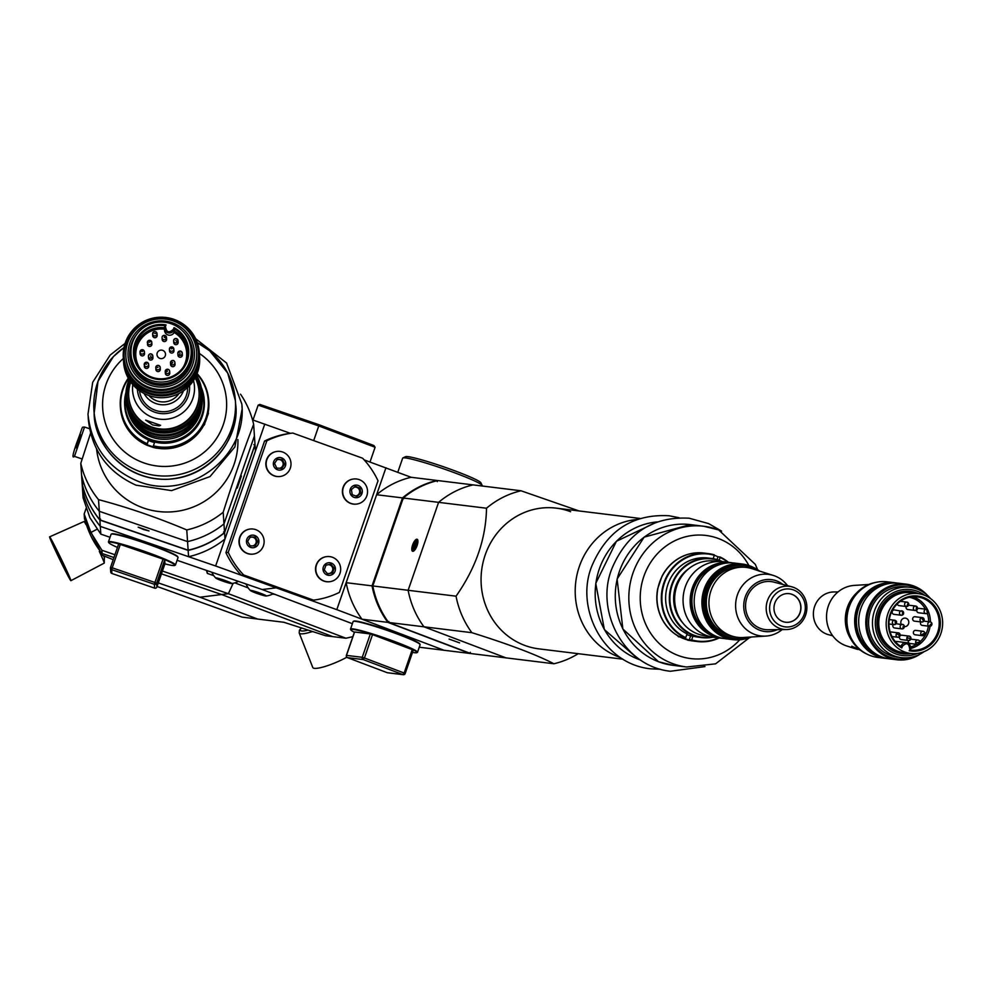<?xml version="1.0" encoding="UTF-8"?>
<svg xmlns="http://www.w3.org/2000/svg" width="992" height="992" viewBox="0 0 992 992"><rect width="100%" height="100%" fill="white"/><g stroke="black" fill="none" stroke-linecap="round" stroke-linejoin="round"><path stroke-width="1.49" d="M114.936 554.739L101.903 550.262L90.88 532.481L84.171 513.992L84.382 517.216A88.61 88.288 -3.8 0 0 102.114 553.486L113.956 557.554L102.114 553.511A88.61 88.288 176.2 0 1 84.382 517.229L84.494 518.952L102.226 555.222L102.114 553.511M162.415 571.045L228.383 593.7L233.157 583.284L228.383 593.7L221.638 594.53L161.448 573.86L221.625 594.543L332.717 636.604L221.625 594.543L199.938 597.209L257.585 619.045L283.861 622.269L325.661 635.76L345.948 638.228L352.854 636.653M101.903 550.262L102.114 553.486M84.171 513.992L86.106 508.412M437.311 481.653L437.001 480.463L411.122 477.288A88.61 82.956 97 0 0 376.613 494.735L346.158 582.688A88.61 82.956 97 0 0 361.981 619.194L443.994 650.256L336.809 609.658L276.222 587.822L262.21 589.546L177.084 560.306M352.383 623.695L262.21 589.546L276.222 587.822L215.636 565.986L100.304 526.392A88.61 88.288 176.2 0 1 82.584 490.11A88.61 88.288 -3.8 0 0 100.304 526.392L100.824 534.13L110.025 537.292M83.303 483.774L82.162 483.811L83.092 497.848L89.9 517.688L100.824 534.13M290.433 433.33L292.764 433.045A84.184 82.869 83 0 0 266.873 440.758L264.554 441.043A84.184 82.869 83 0 1 290.433 433.33L252.514 419.864M264.777 424.08L215.636 565.986M90.88 532.481L96.993 529.257M345.948 638.228L228.383 593.7L199.938 597.209L158.311 582.912M364.176 459.904L411.122 477.288M470.357 652.339L469.886 653.443L419.256 647.218M336.809 609.658L385.95 467.753M264.554 441.043L225.903 552.643A84.184 82.869 83 0 0 241.292 575.236L311.153 600.42L313.472 600.135A84.184 82.869 83 0 0 339.363 592.422L378.014 480.81A84.184 82.869 83 0 0 362.613 458.217L292.764 433.045M225.903 552.643L228.222 552.358A84.184 82.869 83 0 0 243.623 574.951L241.292 575.236M313.472 600.135L243.623 574.951M228.222 552.358L266.873 440.758M188.133 550.2L187.55 541.595L99.299 511.302A88.61 88.288 -3.8 0 1 81.567 475.019L82.15 483.625A88.61 88.288 -3.8 0 0 99.882 519.895L188.133 550.2A88.61 88.288 -3.8 0 0 224.539 532.518L255.006 444.565L254.423 435.972L223.969 523.912L224.539 532.518M186.769 529.939A88.61 88.288 -3.8 0 0 223.188 512.244L223.969 523.912A88.61 88.288 -3.8 0 1 187.55 541.595L186.769 529.939C157.232 517.502 127.807 507.396 98.518 499.633A88.61 88.288 -3.8 0 1 80.786 463.351L81.567 475.019A88.61 88.288 -3.8 0 0 99.299 511.302L187.55 541.595A88.61 88.288 -3.8 0 0 223.969 523.912L254.423 435.972L253.642 424.303A88.61 88.288 -3.8 0 0 240.523 394.184M98.518 499.633L99.882 519.895M237.237 488.064L241.416 475.937L237.237 488.064M143.642 529.567L138.186 527.174L149.036 530.931L143.642 529.567M82.162 483.811L82.175 483.761A88.61 88.288 -3.8 0 0 99.894 520.081L100.304 526.392L188.567 556.698A88.61 88.288 -3.8 0 0 224.973 539.003L255.428 451.062L255.018 444.751A88.61 88.288 -3.8 0 0 254.981 444.614M224.973 539.003L224.564 532.704L223.609 531.948M188.195 549.146L188.145 550.386A88.61 88.288 -3.8 0 0 224.564 532.704L255.018 444.751L253.853 444.602M100.539 519.052L99.894 520.081L188.145 550.386L188.567 556.698M372.818 585.95L408.134 590.29L438.588 502.349A88.61 82.956 97 0 1 473.097 484.89L437.782 480.562A88.61 82.956 97 0 0 403.273 498.009L372.818 585.95A88.61 82.956 97 0 0 388.641 622.468L470.667 653.53L505.982 657.87L423.956 626.808L388.641 622.468M578.224 653.691A88.61 82.956 97 0 1 553.896 663.76L505.982 657.87L423.956 626.808A88.61 82.956 97 0 1 408.134 590.29L438.588 502.349L403.273 498.009M449.091 639.096L459.581 642.853L449.091 639.096M416.962 539.226A6.423 2.207 110.7 0 1 417.731 539.958A6.423 2.207 110.7 0 1 416.925 546.059A6.423 2.207 110.7 0 1 413.49 551.155A6.423 2.207 110.7 0 1 412.337 545.873A6.423 2.207 110.7 0 1 416.962 539.226M417.88 540.59A5.543 1.897 -69.3 0 0 417.607 540.392A5.543 1.897 -69.3 0 0 417.446 540.355A5.543 1.897 -69.3 0 0 413.788 545.116A5.543 1.897 -69.3 0 0 413.676 550.746A5.543 1.897 -69.3 0 0 414.024 550.783M417.93 541.086A5.406 1.848 -69.3 0 0 417.198 541.682A5.406 1.848 -69.3 0 0 414.234 549.518A5.406 1.848 -69.3 0 0 414.383 550.436M415.598 548.799L414.978 548.564L415.474 549.01M414.978 548.564L415.772 545.054L417.818 542.711M417.099 545.563L415.772 545.054M361.981 619.194L387.86 622.368L469.886 653.443A88.61 82.956 97 0 0 470.208 653.368M373.513 585.974L372.05 585.863A88.61 82.956 97 0 0 387.86 622.368L388.889 621.488M376.613 494.735L402.504 497.91L372.05 585.863L346.158 582.688M437.46 480.636L437.001 480.463A88.61 82.956 97 0 0 402.504 497.91L403.756 498.629M207.167 570.648L207.34 573.426L213.751 575.62M234.844 582.862L248.211 587.921M272.54 594.084L274.995 594.382M244.937 583.618A17.72 1.389 -160.9 0 0 246.202 584.238M207.34 573.426L206.435 570.388M370.004 461.999L375.1 447.28L318.767 425.94L313.695 440.584M258.156 405.133L259.854 404.426L318.965 424.725L318.767 425.94L258.156 405.133L252.997 420.038M318.965 424.725L373.897 445.532L375.1 447.28M257.957 593.762A8.42 0.657 -160.9 0 0 266.129 596.006A8.42 0.657 -160.9 0 0 258.528 592.559A8.42 0.657 -160.9 0 0 250.43 590.562A8.42 0.657 -160.9 0 0 257.957 593.762M261.094 594.617L252.278 591.083L261.566 593.848L264.356 595.287L261.094 594.617L261.38 593.786M255.341 591.716L255.056 592.509M231.049 583.507A8.42 0.657 -160.9 0 0 231.558 583.544A8.42 0.657 -160.9 0 0 223.956 580.097A8.42 0.657 -160.9 0 0 215.847 578.1A8.42 0.657 -160.9 0 0 222.654 581.039A8.42 0.657 -160.9 0 0 231.049 583.507M229.747 582.726L217.732 578.72L229.747 582.726M221.638 579.551L221.34 580.382M227.577 581.721L227.354 582.391M482.112 485.993L482.211 485.708A42.086 3.298 -160.9 0 0 482.174 485.423A42.086 3.298 -160.9 0 0 445.11 469.365A42.086 3.298 -160.9 0 0 403.335 457.845A42.086 3.298 -160.9 0 0 402.876 457.957A42.086 3.298 -160.9 0 0 402.665 458.168L397.792 472.242M402.876 457.957L405.542 456.68A39.99 3.137 19.1 0 1 405.976 456.568A39.99 3.137 19.1 0 1 445.668 467.517A39.99 3.137 19.1 0 1 480.872 482.769L482.174 485.423M175.448 565.018L178.052 557.504A35.452 2.778 -160.9 0 0 178.014 557.268A35.452 2.778 -160.9 0 0 145.464 543.281A35.452 2.778 -160.9 0 0 111.24 534.142A35.452 2.778 -160.9 0 0 111.067 534.316L108.463 541.83A35.452 2.778 19.1 0 1 141.757 550.411A35.452 2.778 19.1 0 1 175.448 565.018A35.452 2.778 19.1 0 1 175.274 565.192L174.716 565.465A35.005 2.74 -160.9 0 0 141.608 550.87A35.005 2.74 -160.9 0 0 108.76 542.624A35.005 2.74 -160.9 0 0 117.465 547.435M108.76 542.624L108.488 542.066A35.452 2.778 19.1 0 1 108.463 541.83M164.908 563.865A35.005 2.74 -160.9 0 0 174.716 565.465M163.035 559.104L120.305 544.434L112.22 567.808L154.938 582.478L163.035 559.104L164.722 559.835L156.624 583.209L156.872 587.041L164.97 563.667L164.722 559.835M164.97 563.667L156.872 587.041A1.773 1.761 -3.8 0 1 154.628 588.144L154.368 584.3L111.65 569.631L111.91 573.475L154.628 588.144A1.773 1.773 0 0 0 156.872 587.053M118.643 544.013L110.546 567.387A1.773 1.761 -3.8 0 0 111.65 569.631L112.22 567.808L110.546 567.387L118.643 544.013L120.305 544.434M111.24 534.142L111.798 533.87A35.005 2.74 19.1 0 1 145.601 542.897A35.005 2.74 19.1 0 1 177.742 556.71L178.014 557.268M417.508 652.265L420.112 644.75A35.452 2.778 -160.9 0 0 420.075 644.515A35.452 2.778 -160.9 0 0 398.982 634.669A35.452 2.778 -160.9 0 0 353.301 621.389A35.452 2.778 -160.9 0 0 353.115 621.55L350.523 629.064A35.452 2.778 19.1 0 1 396.378 642.184A35.452 2.778 19.1 0 1 417.508 652.265A35.452 2.778 19.1 0 1 417.334 652.438L416.764 652.711A35.005 2.74 -160.9 0 0 384.772 638.488A35.005 2.74 -160.9 0 0 350.821 629.87A35.005 2.74 -160.9 0 0 354.38 632.264M350.821 629.87L350.548 629.312A35.452 2.778 19.1 0 1 350.523 629.064M412.498 652.389A35.005 2.74 -160.9 0 0 416.764 652.711M354.541 632.102L346.481 655.377L362.241 657.312L370.338 633.938L354.578 632.003M370.338 633.938L372.521 634.607L364.424 657.981L404.128 673.022L412.226 649.648L372.521 634.607M412.226 649.648L413.28 650.157L405.096 673.444M353.301 621.389L353.859 621.116A35.005 2.74 19.1 0 1 398.97 634.235A35.005 2.74 19.1 0 1 419.802 643.944L420.075 644.515M257.523 619.02L242.122 617.123L157.071 586.47M113.224 559.674L102.226 555.222M70.432 579.105A24.366 0.781 64.1 0 1 70.891 580.692A24.366 0.781 64.1 0 1 59.545 559.116A24.366 0.781 64.1 0 1 49.6 536.858A24.366 0.781 64.1 0 1 58.999 554.441A24.366 0.781 64.1 0 1 70.432 579.105M104.495 557.926A21.018 0.67 -115.9 0 0 104.321 557.529A21.018 0.67 -115.9 0 0 103.565 555.768M66.724 571.714L53.469 544.819L66.724 571.714M312.48 631.507A23.114 4.315 156.6 0 1 299.212 633.02L312.79 667.517A24.366 4.551 -23.4 0 0 346.803 657.25M308.152 630.106A21.018 3.931 156.6 0 1 301.456 627.948M247.318 538.234A6.312 6.212 83 0 0 252.638 547.758A6.312 6.212 83 0 0 258.094 538.346A6.312 6.212 83 0 0 247.318 538.234M247.64 541.384L250.195 536.982L255.229 537.044L257.722 541.496L255.167 545.898L250.133 545.848L247.64 541.384M240.982 535.134A12.623 12.425 83 0 0 253.233 554.094A12.623 12.425 83 0 0 264.033 540.057A12.623 12.425 83 0 0 240.982 535.134M250.009 529.046A12.623 12.425 83 0 0 249.872 529.071A12.623 12.425 83 0 0 241.019 548.502A12.623 12.425 83 0 0 253.096 554.119M250.133 537.094L255.229 537.044M254.423 537.143L256.916 541.595L257.722 541.496M256.916 541.595L254.423 545.898M249.947 545.513A4.427 4.365 83 0 0 250.889 545.86M252.799 545.873A4.427 4.365 83 0 0 251.906 537.118A4.427 4.365 83 0 0 249.823 537.627M352.148 486.526A6.312 6.212 83 0 0 353.933 497.314A6.312 6.212 83 0 0 362.241 490.383A6.312 6.212 83 0 0 352.148 486.526M351.391 489.614L355.272 486.365L359.997 488.163L360.828 493.21L356.946 496.459L352.222 494.661L351.391 489.614M347.2 481.777A12.623 12.425 83 0 0 356.661 504.072A12.623 12.425 83 0 0 367.462 490.023A12.623 12.425 83 0 0 347.2 481.777M353.437 479.024A12.623 12.425 83 0 0 343.418 496.533A12.623 12.425 83 0 0 356.512 504.085M354.938 486.65L359.997 488.163M359.191 488.262L360.022 493.309L360.828 493.21M360.022 493.309L356.475 496.285M355.57 495.938A4.427 4.365 83 0 0 356.822 487.37A4.427 4.365 83 0 0 354.268 487.208M323.367 566.903A6.312 6.212 83 0 0 330.361 575.248A6.312 6.212 83 0 0 333.957 564.956A6.312 6.212 83 0 0 323.367 566.903M324.272 569.941L325.959 565.13L330.919 564.225L334.18 568.118L332.506 572.942L327.546 573.847L324.272 569.941M316.522 564.894A12.623 12.425 83 0 0 329.79 581.684A12.623 12.425 83 0 0 340.578 567.635A12.623 12.425 83 0 0 316.522 564.894M326.566 556.636A12.623 12.425 83 0 0 316.237 564.932A12.623 12.425 83 0 0 329.642 581.709M330.138 564.361L333.374 568.218L334.18 568.118M333.374 568.218L331.7 573.041L332.506 572.942M331.7 573.041L327.509 573.81M327.137 573.364A4.427 4.365 83 0 0 331.737 566.271A4.427 4.365 83 0 0 328.278 564.708M327 564.944A4.427 4.365 83 0 0 325.798 565.589M274.4 460.288A6.312 6.212 83 0 0 279.136 470.121A6.312 6.212 83 0 0 285.138 461.069A6.312 6.212 83 0 0 274.4 460.288M274.536 463.462L277.338 459.222L282.373 459.594L284.592 464.194L281.778 468.422L276.756 468.063L274.536 463.462M268.262 456.866A12.623 12.425 83 0 0 280.116 476.482A12.623 12.425 83 0 0 290.916 462.433A12.623 12.425 83 0 0 268.262 456.866M276.892 451.434A12.623 12.425 83 0 0 267.691 470.555A12.623 12.425 83 0 0 279.967 476.495M277.239 459.37L282.373 459.594M281.567 459.693L283.786 464.293L284.592 464.194M283.786 464.293L281.071 468.373M276.619 467.778A4.427 4.365 83 0 0 277.326 468.1M279.62 468.274A4.427 4.365 83 0 0 279.05 459.507A4.427 4.365 83 0 0 276.892 459.916M96.584 449.041A70.891 70.63 -3.8 0 0 143.927 508.164A70.891 70.63 -3.8 0 0 237.919 439.605A70.891 70.63 176.2 0 1 159.129 511.574A70.891 70.63 176.2 0 1 96.584 449.041M80.786 463.351L90.57 433.219M253.642 424.303C243.325 451.298 233.182 480.624 223.188 512.244M125.872 394.556A39.432 39.296 -3.8 0 0 167.078 441.775A39.432 39.296 -3.8 0 0 201.661 389.496M125.972 392.286A39.878 39.73 -3.8 0 0 151.466 440.175A39.878 39.73 -3.8 0 0 201.252 387.264M124.682 405.269L124.744 406.174A39.878 39.73 -3.8 0 0 148.428 439.865L148.465 440.436A39.878 39.73 -3.8 0 0 154.529 442.544M196.912 374.021A43.859 43.71 -3.8 0 1 153.4 445.792L154.702 442.023A39.878 39.73 -3.8 0 0 204.315 400.855L204.253 399.962M153.4 445.792L153.301 446.784A44.305 44.144 176.2 0 1 147.014 444.627L148.465 440.436M147.014 444.627L148.428 439.865M128.514 378.597A43.859 43.71 -3.8 0 0 147.126 443.635M128.278 378.188A44.305 44.144 -3.8 0 0 146.977 444.094M153.264 446.251A44.305 44.144 -3.8 0 0 197.086 373.6M120.317 406.509L120.392 407.563A44.305 44.144 -3.8 0 0 120.392 407.6A44.305 44.144 -3.8 0 0 206.485 418.984A44.305 44.144 -3.8 0 0 208.816 401.661L208.742 400.607M136.772 438.972A43.859 43.71 -3.8 0 0 139.388 440.956M144.038 443.796A43.859 43.71 -3.8 0 0 147.858 445.594M152.867 447.318A43.859 43.71 -3.8 0 0 156.562 448.173M194.42 437.286A43.859 43.71 -3.8 0 0 196.751 434.967M204.141 425.221A44.305 44.144 -3.8 0 0 204.823 423.844M207.787 415.251A44.305 44.144 -3.8 0 0 208.233 413.168M208.159 414.197A44.305 44.144 -3.8 0 0 208.345 413.205M208.481 413.255L208.184 412.598A44.305 44.144 -3.8 0 0 208.816 401.698A44.305 44.144 -3.8 0 0 208.816 401.673M120.801 396.49L121.049 395.089M120.392 407.6A44.305 44.144 -3.8 0 0 144.026 443.759L156.6 448.074A44.305 44.144 -3.8 0 0 203.844 425.122L208.184 412.598M126.108 399.999A38.105 37.969 -3.8 0 0 126.133 400.483L126.257 402.219A38.105 37.969 -3.8 0 0 166.805 437.559A38.105 37.969 -3.8 0 0 202.294 397.135L202.182 395.411A38.105 37.969 -3.8 0 0 202.145 394.915M126.133 400.483A38.105 37.969 -3.8 0 0 192.696 423.088A38.105 37.969 -3.8 0 0 202.182 395.411M158.249 434.484A37.212 37.088 -3.8 0 0 174.865 433.38M129.146 379.676A38.105 37.969 -3.8 0 0 125.947 397.618L126.071 399.503A38.105 37.969 -3.8 0 0 166.619 434.843A38.105 37.969 -3.8 0 0 202.108 394.432L201.984 392.547A38.105 37.969 -3.8 0 0 196.428 375.187M125.947 397.618A38.105 37.969 -3.8 0 0 192.51 420.224A38.105 37.969 -3.8 0 0 201.984 392.547M178.932 393.576A19.046 18.984 176.2 0 1 148.924 395.572M126.381 397.408A37.659 37.522 -3.8 0 0 126.381 397.556A37.659 37.522 -3.8 0 0 166.458 432.487A37.659 37.522 -3.8 0 0 201.525 392.386M183.458 390.86A21.712 21.626 176.2 0 1 144.088 393.489M129.332 379.961A37.659 37.522 -3.8 0 0 192.15 419.591A37.659 37.522 -3.8 0 0 196.28 375.497M187.649 387.475A24.18 24.093 176.2 0 1 155.583 410.415A24.18 24.093 176.2 0 1 139.488 390.687M129.89 380.829A36.778 36.642 -3.8 0 0 192.274 418.016A36.778 36.642 -3.8 0 0 195.846 376.427M189.534 385.59A26.139 26.04 176.2 0 1 154.938 412.263A26.139 26.04 176.2 0 1 137.367 389.075M130.783 382.094A35.228 35.092 -3.8 0 0 128.749 396.378L128.786 397.011A35.228 35.092 -3.8 0 0 152.446 427.85A35.228 35.092 -3.8 0 0 199.082 392.324L199.045 391.679A35.228 35.092 -3.8 0 0 195.139 377.803M193.49 380.544A31.012 30.901 176.2 0 1 153.413 417.706A31.012 30.901 176.2 0 1 132.767 384.598M128.749 396.378A35.228 35.092 -3.8 0 0 152.408 427.217A35.228 35.092 -3.8 0 0 199.045 391.679M159.142 425.928L152.644 424.936L145.65 420.124L160.58 425.32L159.142 425.928M201.835 406.013A37.659 37.522 176.2 0 1 127.881 410.948M179.44 357.132A2.22 2.207 -3.8 0 0 182.379 354.9L182.255 353.115A2.22 2.207 176.2 0 1 179.316 355.347A2.22 2.207 176.2 0 1 179.899 351.056A2.22 2.207 176.2 0 1 182.255 353.115C181.028 350.511 179.552 350.61 177.828 353.412L177.952 355.198A2.22 2.207 -3.8 0 0 179.44 357.132M174.158 332.481L173.997 327.62A27.689 27.59 176.2 0 1 178.163 373.761A27.689 27.59 176.2 0 1 134.205 358.67A27.689 27.59 176.2 0 1 166.036 324.88L165.49 326.455L164.66 326.244A5.096 5.072 -3.8 0 0 164.399 328.24L164.548 330.497A5.096 5.072 -3.8 0 0 174.158 332.481A25.482 25.383 176.2 0 1 183.322 367.04M141.062 369.855A25.482 25.383 176.2 0 1 164.461 329.183M163.668 341.446A2.22 2.207 -3.8 0 0 166.606 339.214L166.482 337.429A2.22 2.207 176.2 0 1 163.556 339.661A2.22 2.207 176.2 0 1 164.126 335.37A2.22 2.207 176.2 0 1 166.482 337.429C163.692 335.06 162.217 335.16 162.068 337.714L162.18 339.512A2.22 2.207 -3.8 0 0 163.668 341.446M154.206 337.615A2.22 2.207 -3.8 0 0 157.145 335.383L157.021 333.597A2.22 2.207 176.2 0 1 154.095 335.829A2.22 2.207 176.2 0 1 154.392 331.576A2.22 2.207 176.2 0 1 157.021 333.597L155.893 331.799L154.343 331.576L152.607 333.882L152.718 335.68A2.22 2.207 -3.8 0 0 154.206 337.615M151.032 340.814L148.465 340.554L147.473 344.41A2.22 2.207 -3.8 0 0 148.961 346.344A2.22 2.207 -3.8 0 0 151.9 344.112L151.776 342.327A2.22 2.207 176.2 0 1 148.837 344.559A2.22 2.207 176.2 0 1 148.589 340.492A2.22 2.207 176.2 0 1 151.776 342.327L151.032 340.814L149.556 342.277M141.608 355.781A2.22 2.207 -3.8 0 0 144.547 353.536L144.423 351.751A2.22 2.207 176.2 0 1 141.496 353.983A2.22 2.207 176.2 0 1 140.008 352.048A2.22 2.207 176.2 0 1 142.65 349.742A2.22 2.207 176.2 0 1 144.423 351.751L142.65 349.73L140.008 352.048L140.12 353.834A2.22 2.207 -3.8 0 0 141.608 355.781M150.015 359.96A2.22 2.207 -3.8 0 0 152.954 357.715L152.83 355.93A2.22 2.207 176.2 0 1 149.904 358.162A2.22 2.207 176.2 0 1 150.474 353.884A2.22 2.207 176.2 0 1 152.83 355.93C150.933 353.016 149.47 353.115 148.416 356.227L148.527 358.013A2.22 2.207 -3.8 0 0 150.015 359.96M145.824 368.33A2.22 2.207 -3.8 0 0 148.75 366.098L148.639 364.312A2.22 2.207 176.2 0 1 145.7 366.544A2.22 2.207 176.2 0 1 144.758 362.998A2.22 2.207 176.2 0 1 148.639 364.312L147.262 362.415L144.77 362.985L144.336 366.395A2.22 2.207 -3.8 0 0 145.824 368.33M157.381 371.467A2.22 2.207 -3.8 0 0 160.307 369.235L160.196 367.449A2.22 2.207 176.2 0 1 157.257 369.681A2.22 2.207 176.2 0 1 158.137 365.391A2.22 2.207 176.2 0 1 160.196 367.449L159.166 365.713L157.108 365.552L155.818 367.152L155.893 369.532A2.22 2.207 -3.8 0 0 157.381 371.467M166.842 375.298A2.22 2.207 -3.8 0 0 169.768 373.066L169.657 371.268A2.22 2.207 176.2 0 1 165.342 372.112A2.22 2.207 176.2 0 1 167.301 369.222A2.22 2.207 176.2 0 1 169.657 371.268C169.148 368.776 167.685 368.875 165.23 371.566L165.354 373.352A2.22 2.207 -3.8 0 0 166.842 375.298M172.087 366.569A2.22 2.207 -3.8 0 0 175.026 364.337L174.902 362.539A2.22 2.207 176.2 0 1 171.219 364.349A2.22 2.207 176.2 0 1 172.546 360.493A2.22 2.207 176.2 0 1 174.902 362.539C173.96 359.674 172.484 359.774 170.488 362.836L170.599 364.622A2.22 2.207 -3.8 0 0 172.087 366.569M162.638 350.337A4.278 4.266 -3.8 0 0 157.207 352.978A4.278 4.266 -3.8 0 0 159.848 358.397A4.278 4.266 -3.8 0 0 165.292 355.756A4.278 4.266 -3.8 0 0 162.638 350.337M170.934 346.977L169.421 349.234L169.545 351.019A2.22 2.207 -3.8 0 0 171.033 352.954A2.22 2.207 -3.8 0 0 173.96 350.722L173.848 348.936A2.22 2.207 176.2 0 1 170.909 351.168A2.22 2.207 176.2 0 1 170.934 346.989A2.22 2.207 176.2 0 1 173.848 348.936L170.934 346.977L171.628 348.899M175.237 344.571A2.22 2.207 -3.8 0 0 178.163 342.339L178.039 340.554A2.22 2.207 176.2 0 1 175.113 342.786A2.22 2.207 176.2 0 1 175.683 338.495A2.22 2.207 176.2 0 1 178.039 340.554C176.266 337.813 174.79 337.912 173.625 340.851L173.749 342.637A2.22 2.207 -3.8 0 0 175.237 344.571M164.387 327.732A26.809 26.71 -3.8 0 0 134.441 354.962M187.897 351.404A26.809 26.71 -3.8 0 0 174.642 331.117M166.036 324.88L164.87 325.661A26.809 26.71 -3.8 0 0 134.354 353.896A26.809 26.71 -3.8 0 0 162.874 378.758A26.809 26.71 -3.8 0 0 174.493 328.972L174.443 331.75M164.66 326.244L164.399 328.24A5.096 5.072 -3.8 0 0 174.294 329.555L173.451 329.195L173.997 327.62M165.49 326.455C166.383 332.481 169.024 333.399 173.451 329.195M170.922 323.652A30.132 30.02 176.2 0 1 163.097 381.982A30.132 30.02 176.2 0 1 131.031 354.045A30.132 30.02 176.2 0 1 170.922 323.652M191.158 350.027L191.27 351.838A30.132 30.02 176.2 0 1 163.209 383.792A30.132 30.02 176.2 0 1 131.155 355.843L131.031 354.045M188.84 340.33A30.789 30.678 176.2 0 1 163.258 384.512A30.789 30.678 176.2 0 1 132.035 344.125M191.94 351.85L191.977 352.334A30.789 30.678 176.2 0 1 163.296 384.995A30.789 30.678 176.2 0 1 130.522 356.438L130.498 355.954M192.622 352.086A31.459 31.347 -3.8 0 0 185.417 334.316M134.627 337.714A31.459 31.347 -3.8 0 0 129.853 356.277M182.23 330.634A31.459 31.347 176.2 0 1 150.958 383.606A31.459 31.347 176.2 0 1 137.293 333.634M150.387 385.28A33.232 33.108 176.2 0 1 139.438 328.984A33.232 33.108 176.2 0 1 193.849 347.659A33.232 33.108 176.2 0 1 150.387 385.28M149.668 387.55A35.452 35.315 176.2 0 1 158.881 318.928A35.452 35.315 176.2 0 1 196.602 351.8A35.452 35.315 176.2 0 1 149.668 387.55M125.872 356.525L125.934 357.467A35.452 35.315 -3.8 0 0 149.73 388.492A35.452 35.315 -3.8 0 0 196.664 352.743L196.602 351.8M149.16 390.166A37.212 37.088 176.2 0 1 136.896 327.112A37.212 37.088 176.2 0 1 197.83 348.031A37.212 37.088 176.2 0 1 149.16 390.166M148.874 391.071A38.105 37.969 176.2 0 1 158.77 317.291A38.105 37.969 176.2 0 1 199.318 352.644A38.105 37.969 176.2 0 1 148.874 391.071M199.318 352.644L199.442 354.367A38.105 37.969 176.2 0 1 148.986 392.807A38.105 37.969 176.2 0 1 123.392 359.451L123.281 357.715M172.186 393.316A37.212 37.088 176.2 0 1 155.583 394.432M199.466 354.863A38.105 37.969 176.2 0 1 149.048 393.787A38.105 37.969 176.2 0 1 123.43 359.935M199.504 355.347L199.628 357.232A38.105 37.969 176.2 0 1 149.184 395.659A38.105 37.969 176.2 0 1 123.591 362.303L123.467 360.431M456.047 596.18L408.134 590.29A88.61 82.956 97 0 0 423.956 626.808L471.87 632.685A88.61 82.956 97 0 1 456.047 596.18C475.825 568.007 485.981 538.693 486.502 508.226L438.588 502.349A88.61 82.956 97 0 1 473.097 484.89L521.011 490.78A88.61 82.956 97 0 0 486.502 508.226M553.896 663.76C536.139 654.571 508.797 644.217 471.87 632.685M521.011 490.78L579.03 510.942M570.623 511.711A70.891 66.365 97 0 0 493.929 537.515A70.891 66.365 97 0 0 495.033 622.84M689.105 568.441A35.452 33.182 97 0 0 682.459 622.517M721.184 561.509A39.432 36.915 97 0 0 672.489 584.152A39.432 36.915 97 0 0 693.991 635.202A39.432 36.915 97 0 0 711.909 637M722.325 561.584A39.878 37.336 97 0 0 719.708 560.48A39.878 37.336 97 0 0 711.562 558.459A39.878 37.336 97 0 0 670.431 589.074A39.878 37.336 97 0 0 693.693 635.612A39.878 37.336 97 0 0 701.84 637.62A39.878 37.336 97 0 0 713.037 637.186M686.886 634.558A39.878 37.336 97 0 0 687.667 634.868A39.878 37.336 97 0 0 690.63 635.847L692.949 636.132A39.878 37.336 97 0 0 698.132 637.162L701.84 637.62M711.562 558.459L707.854 558.012A39.878 37.336 97 0 0 667.12 587.004A39.878 37.336 97 0 0 687.109 633.913L685.509 638.079L683.339 637.819A44.305 41.478 -83 0 0 686.216 639.046A44.305 41.478 -83 0 0 689.18 640.026L690.63 635.847M713.161 558.694L714.339 555.284A44.305 41.478 -83 0 1 718.01 556.785L717.042 559.587M718.01 556.785L720.167 557.058L719.212 560.294M692.949 636.132L691.647 639.89A43.859 41.069 97 0 0 718.543 637.881M727.83 562.241A43.859 41.069 97 0 0 720.18 557.492M691.647 639.89L689.18 640.026M685.509 638.079A44.305 41.478 97 0 1 662.941 585.999A44.305 41.478 97 0 1 708.238 553.586A44.305 41.478 97 0 1 714.327 554.838L714.339 555.284A43.859 41.069 97 0 0 664.454 582.986A43.859 41.069 97 0 0 685.807 637.682M691.35 640.299A44.305 41.478 97 0 0 697.438 641.539A44.305 41.478 97 0 0 719.2 637.968M728.488 562.328A44.305 41.478 97 0 0 720.167 557.058M708.238 553.586L703.911 553.065A44.305 41.478 97 0 0 659.581 582.292A44.305 41.478 97 0 0 684.058 638.774A44.305 41.478 97 0 0 693.11 641.018L697.438 641.539M684.542 638.997A43.859 41.069 97 0 0 685.162 639.17M678.094 636.455A43.859 41.069 97 0 0 678.987 636.901M622.815 659.172L538.867 648.855A70.891 66.365 -83 0 1 485.212 554.912A70.891 66.365 -83 0 1 556.14 508.14L640.088 518.444M579.353 566.469A70.891 66.365 -83 0 1 637.013 519.486A70.891 66.365 97 0 0 575.757 581.969A70.891 66.365 97 0 0 620.074 657.411A70.891 66.365 -83 0 1 579.353 566.469M693.036 641.006A44.305 41.478 97 0 1 692.962 640.993A44.305 41.478 97 0 1 689.899 640.497L678.23 636.07A44.305 41.478 97 0 1 657.696 588.702L662.036 576.178A44.305 41.478 97 0 1 703.75 553.04A44.305 41.478 97 0 1 703.836 553.052M708.412 553.61L706.85 553.424M689.899 640.497L687.816 640.237M732.518 562.886A38.105 35.675 97 0 0 730.509 562.576L723.404 561.708A38.105 35.675 97 0 0 684.096 590.959A38.105 35.675 97 0 0 706.329 635.413A38.105 35.675 97 0 0 714.116 637.348L721.221 638.216A38.105 35.675 97 0 0 723.242 638.402M730.509 562.576A38.105 35.675 97 0 0 699.67 574.976A38.105 35.675 97 0 0 713.434 636.294A38.105 35.675 97 0 0 721.221 638.216M724.73 563.307A37.212 34.844 97 0 0 691.598 596.192A37.212 34.844 97 0 0 715.79 636.108M718.741 564.919A36.555 34.224 97 0 0 692.205 596.266A36.555 34.224 97 0 0 710.371 633.094M785.627 622.244A14.396 13.479 97 0 0 800.42 611.134A14.396 13.479 97 0 0 792 594.369A14.396 13.479 97 0 0 789.136 593.65M753.139 567.288A38.105 35.675 97 0 0 742.264 564.014L734.526 563.072A38.105 35.675 97 0 0 695.231 592.323A38.105 35.675 97 0 0 717.452 636.79A38.105 35.675 97 0 0 725.239 638.712L732.976 639.654A38.105 35.675 97 0 0 744.322 639.108M792.162 594.394A14.396 13.479 -83 0 1 800.556 611.196A14.396 13.479 -83 0 1 785.701 622.244A14.396 13.479 -83 0 1 774.082 606.31A14.396 13.479 -83 0 1 789.223 593.662A14.396 13.479 -83 0 1 792.162 594.394M742.264 564.014A38.105 35.675 97 0 0 711.425 576.414A38.105 35.675 97 0 0 725.189 637.732A38.105 35.675 97 0 0 732.976 639.654M770.722 601.611A19.046 17.831 -83 0 1 801.214 595.584A19.046 17.831 -83 0 1 790.45 626.671A19.046 17.831 -83 0 1 770.722 601.611M742.971 564.56A37.659 35.253 97 0 0 742.363 564.473A37.659 35.253 97 0 0 703.514 593.39A37.659 35.253 97 0 0 725.487 637.335A37.659 35.253 97 0 0 733.175 639.232A37.659 35.253 97 0 0 733.795 639.307M767.461 600.619A21.712 20.324 -83 0 1 791.69 586.78A21.712 20.324 -83 0 1 793.612 587.388A21.712 20.324 -83 0 1 806.558 611.382A21.712 20.324 -83 0 1 786.433 629.536A21.712 20.324 -83 0 1 779.452 628.296A21.712 20.324 -83 0 1 767.461 600.619M759.81 571.256A37.659 35.253 97 0 0 751.291 566.531A37.659 35.253 97 0 0 743.591 564.634A37.659 35.253 97 0 0 713.112 576.873A37.659 35.253 97 0 0 726.727 637.484A37.659 35.253 97 0 0 734.415 639.394A37.659 35.253 97 0 0 751.477 636.988M786.433 629.536L768.118 629.746A24.18 22.642 -83 0 1 745.748 602.838A24.18 22.642 -83 0 1 773.958 582.13L791.69 586.78M757.169 570.326A36.778 34.422 97 0 0 751.316 567.399A36.778 34.422 97 0 0 704.878 601.313A36.778 34.422 97 0 0 748.972 637.149M777.418 629.635A26.139 24.478 -83 0 1 743.727 606.397A26.139 24.478 -83 0 1 776.748 580.965A26.139 24.478 -83 0 1 782.961 584.486M773.363 575.447L751.812 568.627A35.228 32.972 97 0 0 746.232 567.412L743.603 567.089A35.228 32.972 97 0 0 706.589 598.027A35.228 32.972 97 0 0 735.022 637.013L737.651 637.335A35.228 32.972 97 0 0 743.355 637.496L765.911 636.083A31.012 29.028 -83 0 1 735.853 601.623A31.012 29.028 -83 0 1 773.363 575.447A31.012 29.028 -83 0 1 774.789 575.943A31.012 29.028 -83 0 1 787.574 585.689M782.18 629.585A31.012 29.028 -83 0 1 765.911 636.083M746.232 567.412A35.228 32.972 97 0 0 709.218 598.35A35.228 32.972 97 0 0 737.651 637.335M757.032 570.276L759.512 571.194M708.784 636.244L705.362 635.822A37.659 35.253 -83 0 1 674.957 594.146A37.659 35.253 -83 0 1 714.538 561.063L717.96 561.484M909.317 597.296A25.482 23.845 -83 0 1 925.412 609.138M927.297 613.391A25.482 23.845 -83 0 1 928.698 621.724M928.376 626.138A25.482 23.845 -83 0 1 919.857 641.874M916.596 644.304A25.482 23.845 -83 0 1 910.507 646.982M910.036 649.996A26.809 25.098 97 0 0 910.83 650.107A26.809 25.098 97 0 0 939.002 626.56A26.809 25.098 97 0 0 917.364 596.899A26.809 25.098 97 0 0 890.394 615.015A26.809 25.098 97 0 0 901.034 646.598L901.778 647.925A27.689 25.928 -83 0 1 898.888 601.636A27.689 25.928 -83 0 1 939.734 617.098A27.689 25.928 -83 0 1 909.168 650.727L910.247 649.4A5.096 4.774 97 0 0 906.328 642.655L897.053 641.514A5.096 4.774 97 0 0 895.342 641.638M902.274 635.302A2.22 2.071 97 0 0 900.252 635.686M899.57 636.74A2.22 2.071 97 0 0 901.282 639.592L908.622 640.497A2.22 2.071 -83 0 1 906.862 637.831A2.22 2.071 -83 0 1 909.614 636.207A2.22 2.071 -83 0 1 908.622 640.497C911.561 639.319 911.747 637.856 909.156 636.095L901.815 635.19M911.053 639.22A2.22 2.071 97 0 0 910.916 639.17L917.935 640.001A2.22 2.071 -83 0 1 919.683 642.704A2.22 2.071 -83 0 1 915.678 642.89A2.22 2.071 -83 0 1 917.935 640.001C920.836 640.807 920.65 642.27 917.402 644.403L910.048 643.498A2.22 2.071 97 0 1 908.412 640.472M916.162 630.503A2.22 2.071 97 0 0 913.372 632.338A2.22 2.071 97 0 0 915.17 634.793L922.51 635.686A2.22 2.071 -83 0 1 920.898 632.586A2.22 2.071 -83 0 1 924.792 633.987A2.22 2.071 -83 0 1 922.51 635.686C925.623 633.938 925.809 632.462 923.044 631.296L915.703 630.391M920.849 621.922A2.22 2.071 97 0 0 922.262 625.394L929.603 626.299A2.22 2.071 -83 0 1 927.83 623.745A2.22 2.071 -83 0 1 930.595 622.009A2.22 2.071 -83 0 1 929.603 626.299C932.43 624.216 932.616 622.753 930.136 621.897L923.887 621.128M915.467 616.85A2.22 2.071 97 0 0 912.677 618.686A2.22 2.071 97 0 0 914.475 621.141L921.816 622.034A2.22 2.071 -83 0 1 921.469 617.731A2.22 2.071 -83 0 1 924.098 620.335A2.22 2.071 -83 0 1 921.816 622.034C924.631 620.967 924.804 619.504 922.349 617.644L915.008 616.739M919.584 608.48A2.22 2.071 97 0 0 917.563 608.852M916.881 609.919A2.22 2.071 97 0 0 918.592 612.771L925.933 613.664A2.22 2.071 -83 0 1 924.147 611.221A2.22 2.071 -83 0 1 926.925 609.386A2.22 2.071 -83 0 1 925.933 613.664L927.88 612.907L926.974 611.568M908.821 605.256A2.22 2.071 97 0 0 908.697 605.207L915.703 606.038A2.22 2.071 -83 0 1 917.464 608.704A2.22 2.071 -83 0 1 913.384 607.984A2.22 2.071 -83 0 1 915.703 606.038L917.6 608.704L916.211 608.332M906.192 606.496A2.22 2.071 97 0 0 907.829 609.534L915.17 610.44L917.6 608.704M897.276 603.892A2.22 2.071 97 0 0 899.05 605.628L906.39 606.521A2.22 2.071 -83 0 1 904.605 604.078A2.22 2.071 -83 0 1 908.647 603.644A2.22 2.071 -83 0 1 906.39 606.521L908.784 603.706L907.432 604.426M894.933 610.055A2.22 2.071 97 0 0 892.143 611.89A2.22 2.071 97 0 0 893.941 614.333L901.282 615.238A2.22 2.071 -83 0 1 899.496 612.783A2.22 2.071 -83 0 1 902.968 611.394A2.22 2.071 -83 0 1 901.282 615.238L903.526 614.048L903.092 611.456L902.323 613.13M904.456 626.622A4.278 4.005 97 0 0 906.217 618.338A4.278 4.005 97 0 0 901.244 624.34M893.222 624.514A2.22 2.071 97 0 0 894.635 627.986L901.976 628.891A2.22 2.071 -83 0 1 900.178 626.436A2.22 2.071 -83 0 1 904.32 626.721A2.22 2.071 -83 0 1 901.976 628.891L902.968 628.792L903.018 626.783M891.51 632.078A2.22 2.071 97 0 0 890.159 632.065M910.47 648.532A26.809 25.098 97 0 0 930.074 626.299M930.409 621.947A26.809 25.098 97 0 0 928.413 611.58M927.607 609.758A26.809 25.098 97 0 0 912.9 596.775M909.168 650.727L909.986 649.996L909.168 650.727M909.714 649.152C909.019 643.101 906.564 642.171 902.323 646.35L899.93 645.854M904.58 651.918A30.132 28.21 -83 0 1 886.997 616.764A30.132 28.21 -83 0 1 918.071 593.638A30.132 28.21 -83 0 1 942.4 626.981A30.132 28.21 -83 0 1 910.73 653.443A30.132 28.21 -83 0 1 904.58 651.918M910.73 653.443L903.315 652.538A30.132 28.21 -83 0 1 897.152 651.012A30.132 28.21 -83 0 1 879.582 615.858A30.132 28.21 -83 0 1 910.656 592.72L918.071 593.638M908.994 653.232A30.789 28.83 -83 0 1 903.005 653.17A30.789 28.83 -83 0 1 896.706 651.608A30.789 28.83 -83 0 1 878.738 615.672A30.789 28.83 -83 0 1 910.507 592.038A30.789 28.83 -83 0 1 916.335 593.427M903.005 653.17L900.996 652.922A30.789 28.83 -83 0 1 894.697 651.36A30.789 28.83 -83 0 1 891.56 649.946M898.616 592.398A30.789 28.83 -83 0 1 908.498 591.79L910.507 592.038M916.819 593.489A31.459 29.45 97 0 0 915.008 592.72A31.459 29.45 97 0 0 909.428 591.244M901.765 653.666A31.459 29.45 97 0 0 909.478 653.294M911.189 653.492A31.459 29.45 -83 0 1 902.608 653.79A31.459 29.45 -83 0 1 877.213 618.971A31.459 29.45 -83 0 1 910.272 591.344A31.459 29.45 -83 0 1 916.707 592.931A31.459 29.45 -83 0 1 918.53 593.7M917.513 653.406A33.232 31.112 -83 0 1 875.304 623.224A33.232 31.112 -83 0 1 917.278 591.257A33.232 31.112 -83 0 1 924.643 595.324M924.011 651.682A35.452 33.182 -83 0 1 901.356 657.646A35.452 33.182 -83 0 1 872.737 618.425A35.452 33.182 -83 0 1 909.986 587.289A35.452 33.182 -83 0 1 917.228 589.074A35.452 33.182 -83 0 1 930.533 598.56M909.986 587.289L906.13 586.818A35.452 33.182 97 0 0 868.868 617.954A35.452 33.182 97 0 0 897.487 657.175L901.356 657.646M914.128 656.568A37.212 34.844 -83 0 1 866.921 622.691A37.212 34.844 -83 0 1 913.942 586.929A37.212 34.844 -83 0 1 922.126 591.43M920.204 654.063A38.105 35.675 -83 0 1 896.855 659.779A38.105 35.675 -83 0 1 866.09 617.607A38.105 35.675 -83 0 1 906.142 584.139A38.105 35.675 -83 0 1 913.93 586.061A38.105 35.675 -83 0 1 927.421 595.336M896.855 659.779L889.75 658.899A38.105 35.675 -83 0 1 881.962 656.977A38.105 35.675 -83 0 1 858.7 623.075A38.105 35.675 -83 0 1 899.025 583.259L906.142 584.139M883.24 585.106A36.555 34.224 97 0 0 856.716 616.454A36.555 34.224 97 0 0 874.87 653.294M880.301 656.295A37.212 34.844 -83 0 1 856.096 616.379A37.212 34.844 -83 0 1 889.229 583.507M887.741 658.601A38.105 35.675 -83 0 1 885.732 658.415A38.105 35.675 -83 0 1 854.968 616.243A38.105 35.675 -83 0 1 895.007 582.775A38.105 35.675 -83 0 1 897.016 583.073M885.732 658.415L877.994 657.46A38.105 35.675 -83 0 1 846.957 621.624A38.105 35.675 -83 0 1 887.282 581.82L895.007 582.775M867.12 654.187A37.659 35.253 -83 0 1 845.978 621.438A37.659 35.253 -83 0 1 875.936 582.366M850.851 639.096A35.228 32.972 -83 0 1 856.493 593.08M860.448 650.219L851.731 646.201L860.3 650.107M868.781 584.486L854.335 585.392A31.012 29.028 97 0 0 826.882 611.99A31.012 29.028 97 0 0 845.469 645.532A31.012 29.028 97 0 0 846.895 646.028L857.745 649.462M838.079 591.902L833.813 591.951A21.712 20.324 97 0 0 814.643 606.41A21.712 20.324 97 0 0 826.634 634.086A21.712 20.324 97 0 0 828.568 634.706L832.685 635.785M111.91 573.475A1.773 1.761 176.2 0 1 110.72 571.913A1.773 1.773 0 0 0 111.91 573.475L154.628 588.144M154.938 582.478L154.368 584.3A1.773 1.761 176.2 0 0 156.624 583.209L154.938 582.478M402.926 674.61L363.221 659.581L347.46 657.634L387.165 672.675L402.926 674.61A1.773 1.662 97 0 0 405.071 673.531L404.128 673.022L402.926 674.61M387.897 672.774A1.773 1.662 -83 0 1 387.165 672.675L387.116 672.663A1.773 1.773 0 0 0 387.525 672.762L403.298 674.709A1.773 1.773 0 0 0 405.182 673.518L413.28 650.157M387.066 672.638L347.46 657.634A1.773 1.662 97 0 1 346.481 655.377L346.456 655.476M364.424 657.981L362.241 657.312A1.773 1.662 -83 0 0 363.221 659.581L364.424 657.981M347.349 657.597L347.411 657.622A1.773 1.773 0 0 1 346.369 655.39L354.454 632.016M70.891 580.692L104.259 563.096A23.114 0.744 -115.9 0 0 103.825 561.596A23.114 0.744 -115.9 0 0 99.299 551.366M85.994 524.582A23.114 0.744 -115.9 0 0 84.06 521.507L49.6 536.858M299.212 633.02A23.114 4.315 156.6 0 1 299.2 633.02L299.41 630.255L301.332 627.899M75.925 447.851L80.464 434.632M89.553 428.742L84.543 427.031L74.462 456.357L82.175 459.011M123.988 347.535L113.373 356.636L98.01 381.337L94.141 413.416A70.891 70.63 -3.8 0 0 141.744 475.478A70.891 70.63 -3.8 0 0 235.612 403.98L235.389 400.681A70.891 70.63 -3.8 0 0 197.284 342.674L209.634 350.759L227.701 373.054L235.389 400.681A70.891 70.63 -3.8 0 1 141.534 472.18A70.891 70.63 -3.8 0 1 123.975 347.572M123.33 358.521A62.025 61.802 -3.8 0 0 144.373 463.078A62.025 61.802 -3.8 0 0 199.38 353.45M180.036 353.078L179.602 355.421M175.82 340.516L177.494 342.166M172.682 362.502L171.219 364.349M167.425 371.231L165.342 372.124M157.976 367.4L155.818 367.152M146.407 364.275L144.77 362.998M150.61 355.892L151.33 358.174M142.203 351.714L142.662 349.742M154.802 333.548L156.922 333.039M164.263 337.379L166.445 338.012M638.488 659.283A70.891 66.365 97 0 0 640.249 659.928L638.439 659.271L604.364 629.56L595.758 583.383L616.429 541.272L657.2 521.916A70.891 66.365 97 0 0 595.87 583.432A70.891 66.365 97 0 0 638.488 659.283M673.072 665.334L658.539 661.738L622.864 629.015L617.111 579.018L644.168 537.118L690.345 524.607A70.891 66.365 97 0 0 617.222 579.03A70.891 66.365 97 0 0 658.589 661.751A70.891 66.365 97 0 0 673.072 665.334L686.625 666.996L715.592 663.834L749.208 637.856M718.394 529.852A70.891 66.365 97 0 0 703.898 526.281A70.891 66.365 97 0 0 629.387 588.554A70.891 66.365 97 0 0 686.625 666.996M748.886 565.527A62.025 58.069 97 0 0 718.592 538.582A62.025 58.069 97 0 0 647.23 568.379A62.025 58.069 97 0 0 663.772 647.416A62.025 58.069 97 0 0 739.772 639.79M888.968 623.993L894.189 624.638C897.14 622.753 897.388 621.302 894.945 620.273L894.92 620.273A2.22 2.071 -83 0 1 894.189 624.638A2.22 2.071 -83 0 1 892.391 622.182A2.22 2.071 -83 0 1 894.933 620.273L895.23 622.53M898.851 632.983A2.22 2.071 -83 0 1 897.859 637.261A2.22 2.071 -83 0 1 896.594 633.59A2.22 2.071 -83 0 1 898.851 632.983M898.901 635.153L896.607 633.59M922.858 619.938L921.469 617.731M930.645 624.191L929.405 626.262M923.552 633.59L921.37 635.14M918.443 642.295L915.678 642.89M909.664 638.389L906.862 637.831M901.034 646.598L901.232 646.015A5.096 4.774 97 0 1 906.328 642.655C910.706 645.507 912.02 647.751 910.247 649.4L909.986 649.996M902.323 646.35L901.778 647.925M246.115 584.015A19.158 19.158 0 0 0 250.43 590.562M266.129 596.006A19.158 19.158 0 0 0 273.234 593.724M211.829 572.248A19.158 19.158 0 0 0 215.847 578.1M231.558 583.544A19.158 19.158 0 0 0 238.427 581.374M110.546 567.387A1.773 1.773 0 0 0 110.459 568.081L110.72 571.913M104.259 563.096L104.334 557.566M85.076 521.321L84.06 521.507M352.148 636.839L352.52 637.62M84.543 427.031C81.195 427.614 83.824 424.378 76.992 442.172C72.726 454.051 71.883 458.788 74.462 456.357M94.141 413.416C94.091 443.784 123.864 480.5 167.747 479.285C215.524 476.073 240.176 432.611 235.612 403.98M125.091 343.393L110.199 355.049L92.69 382.292L87.978 414.296C91.314 445.433 107.285 467.455 135.904 480.364C185.69 503.043 247.839 458.267 241.825 404.029L226.585 363.035L195.622 338.681M88.189 416.752L88.313 419.194C91.611 450.219 107.508 472.204 135.991 485.162L171.566 490.618L210.019 476.569L234.906 446.908L242.16 408.915L241.949 406.472M690.345 524.607L703.898 526.281L718.642 529.914L755.346 564.411L757.578 569.693M721.593 531.129L708.685 523.627L689.204 518.221C653.108 516.262 627.465 532.766 612.275 567.734C594.654 609.051 622.306 666.202 670.418 671.262L704.965 666.574M679.061 517.737L669.104 515.753C633.02 513.794 607.377 530.298 592.174 565.266C574.554 606.583 602.218 663.735 650.318 668.794L660.461 669.278M733.175 639.232L734.415 639.394M742.363 564.473L743.591 564.634M894.945 620.273L889.303 619.578M891.957 636.542L897.859 637.261C900.872 635.984 901.046 634.52 898.392 632.871L891.052 631.966M902.968 628.792L904.406 626.188L903.526 624.886L896.26 623.732M903.092 611.456L894.474 609.944M908.784 603.706L906.924 602.132L900.352 601.326M927.88 612.907L926.466 609.274L919.125 608.369M909.937 650.293L910.247 649.4"/></g></svg>
